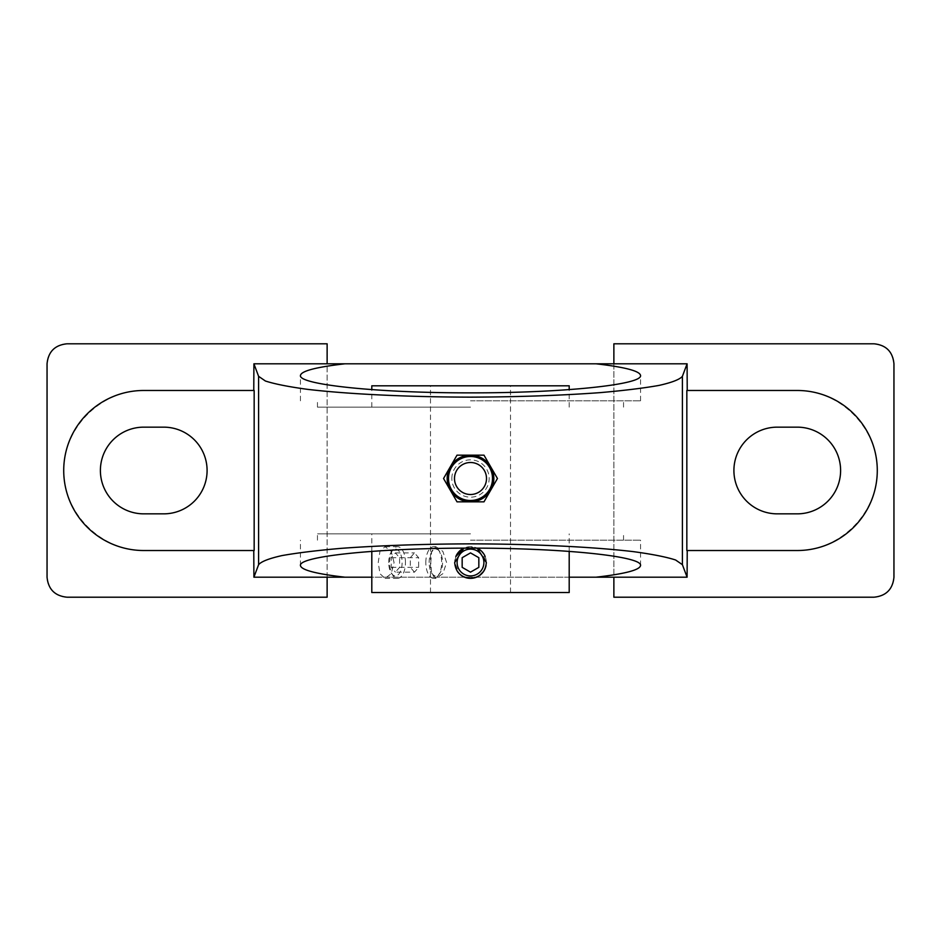 <?xml version="1.0" encoding="UTF-8"?>
<svg xmlns="http://www.w3.org/2000/svg" width="941" height="941" viewBox="0 0 941 941"><rect width="100%" height="100%" fill="white"/><g stroke="black" fill="none" stroke-linecap="round" stroke-linejoin="round"><path stroke-width="0.71" stroke-dasharray="4.71 3.53" d="M470.5 533.853L317.458 533.853L470.5 533.853M470.5 540.181L640.55 540.181L470.5 540.181M470.5 400.819L640.55 400.819L470.5 400.819M470.5 407.147L317.458 407.147L470.5 407.147M569.199 577.198L371.801 577.198M371.801 592.536L569.199 592.536M463.842 548.156L470.5 546.686L463.842 548.156A15.832 15.832 0 0 1 477.158 548.156L470.5 546.686L479.357 549.391M394.056 562.53L391.185 551.332L385.034 546.686L379.976 551.332L378.223 562.53L379.976 573.728L385.034 578.362L391.185 573.728L394.056 562.53M371.801 385.81L569.199 385.81M455.832 556.554L454.668 562.53L459.29 573.716M461.643 575.657L464.407 577.151M430.766 562.53L431.637 551.332L435.848 546.686L442.835 551.332L446.599 562.53L442.835 573.716L435.848 578.362L431.637 573.716L430.766 562.53M485.133 556.46A15.832 15.832 0 0 1 486.332 562.53L481.71 551.332M457.361 571.363A15.832 15.832 0 0 1 454.668 562.53A15.832 15.832 0 0 0 470.5 578.362A15.832 15.832 0 0 0 486.332 562.53A15.832 15.832 0 0 0 470.5 546.686A15.832 15.832 0 0 0 454.668 562.53A15.832 15.832 0 0 1 455.867 556.46M425.814 562.53A15.832 7.916 -90 0 1 433.742 546.686A15.832 7.916 -90 0 1 438.306 549.591A15.832 7.916 -90 0 1 441.658 562.53A15.832 7.916 -90 0 1 438.306 575.457A15.832 7.916 -90 0 1 433.742 578.362A15.832 7.916 -90 0 1 425.814 562.53M483.897 562.53A13.397 13.397 0 0 0 470.5 549.121A13.397 13.397 0 0 0 457.103 562.53A13.397 13.397 0 0 0 470.5 575.927A13.397 13.397 0 0 0 483.897 562.53M405.453 562.53A15.832 7.916 90 0 0 397.537 546.686A15.832 7.916 90 0 0 392.962 549.591A15.832 7.916 90 0 0 389.621 562.53A15.832 7.916 90 0 0 392.962 575.457A15.832 7.916 90 0 0 397.537 578.362A15.832 7.916 90 0 0 405.453 562.53M388.727 562.53A13.397 6.705 -90 0 1 391.55 551.579A13.397 6.705 -90 0 1 398.502 550.626A13.397 6.705 -90 0 1 402.125 562.53A13.397 6.705 -90 0 1 398.502 574.422A13.397 6.705 -90 0 1 391.55 573.469A13.397 6.705 -90 0 1 388.727 562.53M429.155 562.53A13.397 6.705 -90 0 1 432.766 550.626A13.397 6.705 -90 0 1 439.718 551.579A13.397 6.705 -90 0 1 442.552 562.53A13.397 6.705 -90 0 1 439.718 573.469A13.397 6.705 -90 0 1 432.766 574.422A13.397 6.705 -90 0 1 429.155 562.53M414.487 572.152L410.311 567.341L410.311 557.707L414.487 552.896L418.651 557.707L418.651 567.341L414.487 572.152L395.42 572.152L399.596 567.341L399.596 557.707L395.42 552.896L391.256 557.707L391.256 567.341L395.42 572.152M391.256 567.341L410.311 567.341M391.256 557.707L410.311 557.707M395.42 552.896L414.487 552.896M399.596 557.707L418.651 557.707M399.596 567.341L418.651 567.341M462.16 567.341L470.5 572.152L478.84 567.341L478.84 557.707L470.5 552.896L462.16 557.707L462.16 567.341M485.168 568.493L486.332 562.53A15.832 15.832 0 0 1 486.038 565.576M476.593 577.151L479.357 575.657M483.627 571.375L485.121 568.623M873.942 343.794A20.008 20.008 0 0 1 893.95 363.802L893.95 577.198A20.008 20.008 0 0 1 873.942 597.206L613.873 597.206L613.873 343.794L873.942 343.794M67.058 597.206A20.008 20.008 0 0 1 47.05 577.198L47.05 363.802A20.008 20.008 0 0 1 67.058 343.794L327.127 343.794L327.127 597.206L67.058 597.206M777.254 513.845L797.262 513.845A43.345 43.345 0 0 0 840.607 470.5A43.345 43.345 0 0 0 797.262 427.155L777.254 427.155A43.345 43.345 0 0 0 733.909 470.5A43.345 43.345 0 0 0 777.254 513.845M253.776 577.198L687.224 577.198M254.164 390.48L143.738 390.48C100.922 390.162 63.4 427.685 63.717 470.5C63.4 513.315 100.922 550.838 143.738 550.52L254.164 550.52M327.127 577.198L327.127 363.802L253.776 363.802M163.746 427.155L143.738 427.155A43.345 43.345 0 0 0 100.393 470.5A43.345 43.345 0 0 0 143.738 513.845L163.746 513.845A43.345 43.345 0 0 0 207.091 470.5A43.345 43.345 0 0 0 163.746 427.155M687.224 363.802L613.873 363.802L613.873 577.198M686.836 550.52L797.262 550.52C840.078 550.838 877.6 513.315 877.283 470.5C877.6 427.685 840.078 390.162 797.262 390.48L686.836 390.48M327.127 363.802L613.873 363.802M451.833 478.499A18.667 18.667 0 0 1 470.5 459.831A18.667 18.667 0 0 1 489.167 478.499A18.667 18.667 0 0 1 470.5 497.177A18.667 18.667 0 0 1 451.833 478.499M483.98 501.847L457.02 501.847L443.552 478.499L457.02 455.162L483.98 455.162L497.448 478.499L483.98 501.847M317.458 540.181L317.458 533.853M317.458 407.147L317.458 400.819M300.45 565.494L300.45 540.181M300.45 400.819L300.45 375.506M371.801 551.367L371.801 533.853M371.801 407.147L371.801 389.633M430.484 592.536L430.484 385.81M433.742 546.686L435.848 546.686M385.034 546.686L397.537 546.686M391.55 551.579L392.962 549.591M439.718 551.579L438.306 549.591M439.718 573.469L438.306 575.457M391.55 573.469L392.962 575.457M385.034 578.362L397.537 578.362M433.742 578.362L435.848 578.362M510.516 592.536L510.516 385.81M569.199 407.147L569.199 389.633M569.199 551.367L569.199 533.853M640.55 400.819L640.55 375.506M640.55 565.494L640.55 540.181M623.542 407.147L623.542 400.819M623.542 540.181L623.542 533.853"/><path stroke-width="1.41" d="M371.801 577.198L344.959 577.198C315.894 573.857 301.061 569.952 300.45 565.494C298.544 556.213 379.611 547.944 470.5 548.144C561.389 547.944 642.456 556.213 640.55 565.494C639.939 569.952 625.106 573.857 596.041 577.198L569.199 577.198M470.5 392.856C379.611 393.056 298.544 384.787 300.45 375.506C301.061 371.048 315.894 367.143 344.959 363.802L596.041 363.802C625.106 367.143 639.939 371.048 640.55 375.506C642.456 384.787 561.389 393.056 470.5 392.856M569.199 551.367L569.199 592.536L371.801 592.536L371.801 551.367M464.407 577.151L470.5 578.362C460.878 577.421 455.597 572.14 454.668 562.53L463.842 548.156L455.832 556.554M569.199 389.633L569.199 385.81L371.801 385.81L371.801 389.633M459.29 573.716L461.643 575.657M481.71 551.332L479.357 549.391M455.867 556.46A15.832 15.832 0 0 1 463.842 548.156M476.593 577.151L470.5 578.362C480.122 577.421 485.403 572.14 486.332 562.53L477.158 548.156A15.832 15.832 0 0 1 485.133 556.46M483.897 562.53A13.397 13.397 0 0 0 470.5 549.121A13.397 13.397 0 0 0 457.103 562.53A13.397 13.397 0 0 0 470.5 575.927A13.397 13.397 0 0 0 483.897 562.53M470.5 572.152L462.16 567.341L462.16 557.707L470.5 552.896L478.84 557.707L478.84 567.341L470.5 572.152M486.038 565.576A15.832 15.832 0 0 1 457.361 571.363M479.357 575.657L483.627 571.375M613.873 577.198L613.873 597.206L873.942 597.206C886.069 595.994 892.738 589.325 893.95 577.198L893.95 363.802C892.738 351.675 886.069 345.006 873.942 343.794L613.873 343.794L613.873 363.802L687.095 363.802L682.401 376.329C679.696 379.505 671.886 382.528 658.982 385.422C643.362 388.174 623.695 390.586 599.982 392.644C561.236 395.467 518.068 396.961 470.5 397.149C408.241 397.008 348.523 394.161 307.625 389.362C288.875 386.822 274.807 384.046 265.409 381.011L258.599 376.329L253.905 363.802L327.127 363.802L327.127 343.794L67.058 343.794C54.931 345.006 48.262 351.675 47.05 363.802L47.05 577.198C48.262 589.325 54.931 595.994 67.058 597.206L327.127 597.206L327.127 577.198L253.905 577.198L258.599 564.671C261.304 561.495 269.114 558.472 282.018 555.578C297.638 552.826 317.305 550.414 341.018 548.356C379.764 545.533 422.932 544.039 470.5 543.851C532.759 543.992 592.477 546.839 633.375 551.638C652.125 554.178 666.193 556.954 675.591 559.989L682.401 564.671L687.095 577.198L596.041 577.198M253.905 577.198L253.776 550.52M253.776 390.48L253.905 363.802M327.127 363.802L344.959 363.802M596.041 363.802L613.873 363.802M344.959 577.198L327.127 577.198M777.254 427.155L797.262 427.155A43.345 43.345 0 0 1 840.607 470.5A43.345 43.345 0 0 1 797.262 513.845L777.254 513.845A43.345 43.345 0 0 1 733.909 470.5A43.345 43.345 0 0 1 777.254 427.155M143.738 427.155L163.746 427.155A43.345 43.345 0 0 1 207.091 470.5A43.345 43.345 0 0 1 163.746 513.845L143.738 513.845A43.345 43.345 0 0 1 100.393 470.5A43.345 43.345 0 0 1 143.738 427.155M687.224 390.48L687.095 363.802M687.095 577.198L687.224 550.52M797.262 550.52L686.836 550.52L686.836 390.48L797.262 390.48A80.02 80.02 0 0 1 877.283 470.5A80.02 80.02 0 0 1 797.262 550.52M143.738 390.48L254.164 390.48L254.164 550.52L143.738 550.52A80.02 80.02 0 0 1 63.717 470.5A80.02 80.02 0 0 1 143.738 390.48M490.708 466.83A23.337 23.337 0 0 1 490.708 490.167L497.448 478.499L483.98 455.162L470.5 455.162A23.337 23.337 0 0 1 490.708 466.83M450.292 466.83A23.337 23.337 0 0 1 470.5 455.162L457.02 455.162L443.552 478.499L457.02 501.847L483.98 501.847L490.708 490.167A23.337 23.337 0 0 1 447.163 478.499A23.337 23.337 0 0 1 450.292 466.83M448.492 478.499A22.008 22.008 0 0 1 470.5 456.491A22.008 22.008 0 0 1 492.508 478.499A22.008 22.008 0 0 1 470.5 500.506A22.008 22.008 0 0 1 448.492 478.499M454.491 478.499A16.009 16.009 0 0 1 470.5 462.502A16.009 16.009 0 0 1 486.509 478.499A16.009 16.009 0 0 1 470.5 494.507A16.009 16.009 0 0 1 454.491 478.499M258.599 564.671L258.599 376.329M682.401 564.671L682.401 376.329"/></g></svg>
